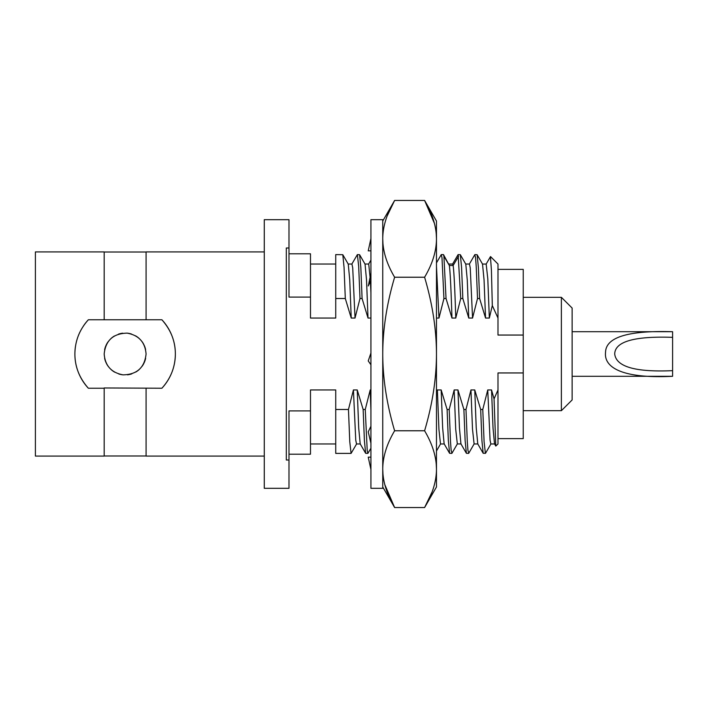 <?xml version="1.0" encoding="UTF-8"?>
<svg xmlns="http://www.w3.org/2000/svg" width="708" height="708" viewBox="0 0 708 708"><rect width="100%" height="100%" fill="white"/><g stroke="black" fill="none" stroke-linecap="round" stroke-linejoin="round"><path stroke-width="1.06" d="M161.893 388.232C170.725 378.461 175.212 367.054 175.363 354C175.372 341.344 170.876 329.937 161.893 319.768A50.233 50.233 0 0 1 161.893 388.232L104.173 387.966L104.173 456.085L35.4 456.085L35.4 251.915L104.173 251.915L104.173 319.768L88.358 319.768C79.526 329.547 75.03 340.955 74.889 354C74.88 366.656 79.367 378.063 88.358 388.232A50.233 50.233 0 0 1 75.446 346.548M161.893 319.768L146.078 319.768L146.078 251.915L264.279 251.915M146.078 319.768L104.173 319.768M146.078 354C145.113 342.212 138.795 335.256 127.13 333.141C113.262 333.468 105.607 340.415 104.173 354C105.129 365.762 111.43 372.718 123.059 374.851C136.936 374.576 144.609 367.629 146.078 354M145.627 358.319A20.957 20.957 0 0 1 144.299 362.461M144.016 363.062A20.957 20.957 0 0 1 142.14 366.231M139.264 369.47A20.957 20.957 0 0 1 135.759 372.054M131.785 373.868A20.957 20.957 0 0 1 127.467 374.824M123.059 374.851A20.957 20.957 0 0 1 118.732 373.957M114.714 372.187A20.957 20.957 0 0 1 111.147 369.611M108.2 366.355A20.957 20.957 0 0 1 106.315 363.231M105.996 362.549A20.957 20.957 0 0 1 104.634 358.372M145.618 349.619A20.957 20.957 0 0 0 144.246 345.433M143.928 344.752A20.957 20.957 0 0 0 142.034 341.619M139.078 338.371A20.957 20.957 0 0 0 135.493 335.796M131.467 334.026A20.957 20.957 0 0 0 127.13 333.141M122.714 333.185A20.957 20.957 0 0 0 118.395 334.158M114.431 335.981A20.957 20.957 0 0 0 110.952 338.566M108.085 341.805A20.957 20.957 0 0 0 106.182 345.044M105.943 345.566A20.957 20.957 0 0 0 104.616 349.699M104.173 388.232L88.358 388.232M77.119 339.194A50.233 50.233 0 0 1 79.862 332.211M83.641 325.671A50.233 50.233 0 0 1 88.358 319.768M264.279 456.085L146.078 456.085L146.078 388.232M264.279 488.316L264.279 219.684L288.988 219.684L288.988 247.986L286.306 247.986L286.306 460.014L288.988 460.014L288.988 488.316L264.279 488.316M335.734 298.519L335.734 254.606L342.805 254.712L344.053 267.367L345.3 298.519L335.734 298.519L335.734 318.051L310.485 318.051L310.485 297.094L288.988 297.094L288.988 247.986M345.3 298.519L351.23 318.051L355.027 318.051L359.991 298.519L358.682 266.27L357.372 254.606L351.796 264.155M357.372 254.606L359.593 254.712L360.841 267.376L362.089 298.519L359.991 298.519M362.089 298.519L368.018 318.051L370.921 318.051M436.473 318.051L438.978 318.051L443.934 298.519L441.978 257.562L441.199 254.712L436.473 262.889M460.731 298.519L458.111 254.606L460.333 254.712L461.581 267.376L462.828 298.519L460.731 298.519L455.766 318.051L451.961 318.051L446.04 298.519L443.934 298.519M462.828 298.519L468.758 318.051L472.555 318.051L477.519 298.519L476.21 266.27L475.555 257.562L474.732 254.809M474.9 254.606L477.13 254.721L478.369 267.403L479.617 298.519L477.519 298.519M479.617 298.519L485.546 318.051L489.343 318.051L492.308 305.555L491.423 270.19L490.44 256.685M497.99 389.949L497.99 443.969L495.786 446.058L494.051 398.905L497.99 389.949L497.99 372.948L523.239 372.948L523.239 335.052L497.99 335.052L497.99 318.051L492.308 305.555M494.051 398.905L491.547 389.949L487.741 389.949L482.776 409.481L480.679 409.481L474.758 389.949L470.953 389.949L465.988 409.481L463.89 409.481L457.961 389.949L454.164 389.949L449.199 409.481L447.102 409.481L441.173 389.949L437.376 389.949L436.473 394.135M370.921 389.949L370.213 389.949L365.257 409.481L363.151 409.481L357.23 389.949L353.425 389.949L348.46 409.481L335.734 409.481L335.734 389.949L310.485 389.949L310.485 410.906L288.988 410.906L288.988 460.014M310.485 410.906L310.485 454.2L288.988 454.2M288.988 253.8L310.485 253.8L310.485 297.094M348.46 409.481L349.77 441.73L351.079 453.394L335.734 453.394L335.734 409.481M490.971 443.854L485.52 453.279L483.175 453.288L481.927 440.624L480.679 409.481M485.396 453.394L484.086 441.65L482.776 409.481M465.988 409.481L467.298 441.73L467.953 450.43L468.793 453.155M468.608 453.394L466.386 453.288L465.138 440.633L463.89 409.481M449.199 409.481L450.509 441.73L451.164 450.438L451.996 453.164M458.111 254.606L452.527 264.155M451.819 453.394L449.598 453.288L448.35 440.624L447.102 409.481M446.04 298.519L443.907 256.216L443.42 254.606L441.323 254.606M365.257 409.481L367.213 450.438L367.868 453.394L370.921 448.217M367.868 453.394L365.647 453.288L364.399 440.624L363.151 409.481M351.079 453.394L356.664 443.845M494.644 443.96L490.848 443.969L490.069 440.243L487.741 389.949M485.546 318.051L484.068 280.058L482.52 264.066M474.103 443.951L472.501 429.216L470.953 389.949M468.758 318.051L467.271 280.023L465.793 264.155M457.324 443.934L455.713 429.287L454.164 389.949M451.961 318.051C451.093 289.51 450.217 271.987 449.35 265.491L443.544 254.712M489.343 318.051L487.794 278.748L486.175 264.066M477.776 443.925L476.236 427.959L474.758 389.949M494.503 443.845L493.025 427.968L491.547 389.949M497.99 275.739L497.99 291.97M472.555 318.051L470.236 267.81L469.457 264.031L465.66 264.04M460.926 443.845L459.448 427.986L457.961 389.949M455.766 318.051C454.899 289.51 454.023 271.987 453.147 265.491L452.669 264.031L448.863 264.04M490.547 256.588L497.99 264.031L497.99 318.051M523.239 372.948L523.239 438.624L497.99 438.624M497.99 269.376L523.239 269.376L523.239 335.052M438.978 318.051L436.473 266.235M449.598 453.288L444.137 443.845L442.659 427.968L441.173 389.949M440.491 443.96L438.925 429.269L437.376 389.949M370.921 410.366L370.213 389.949M368.018 318.051L366.532 280.032L365.054 264.155L359.593 254.712M360.328 443.96L356.522 443.96L355.752 440.217L353.425 389.949M351.23 318.051L349.743 280.023L348.265 264.155L342.805 254.712M370.921 292.926L370.408 281.439M370.311 279.545L368.718 264.031L364.921 264.04M365.647 453.288L360.186 443.845L358.708 427.968L357.23 389.949M355.027 318.051L352.708 267.783L351.929 264.031L348.124 264.031M561.382 410.684L561.382 297.316L572.135 308.06L572.135 399.94L561.382 410.684L523.239 410.684M572.135 326.866L572.135 376.293L672.6 376.293L672.6 331.707L672.6 376.293C622.536 378.815 603.676 367.638 605.552 352.212C605.933 337.203 628.279 330.362 672.6 331.707L572.135 331.707M672.6 337.344C634.28 336.026 614.978 341.583 614.712 354C616.172 366.762 635.465 372.32 672.6 370.656M370.921 354L370.921 219.684L382.745 219.684L382.745 488.316L370.921 488.316L370.921 354M370.921 443.279L368.24 431.853L370.921 426.251M370.921 279.917L368.24 285.97L370.921 280.368M370.921 238.49L368.24 250.844L370.921 250.844M370.921 353.026L368.24 360.947L370.921 364.744M370.921 469.51L368.24 457.156L370.921 457.156M382.975 244.03L382.745 238.844C382.816 251.172 386.772 263.969 394.621 277.226C386.772 303.75 382.816 329.344 382.745 354C382.816 378.665 386.772 404.25 394.621 430.774C386.772 444.031 382.816 456.828 382.745 469.156C382.816 481.493 386.772 494.281 394.621 507.548L384.798 484.626M382.993 474.519L382.745 469.156M436.216 463.696L436.473 469.156C436.402 456.828 432.446 444.031 424.596 430.774C432.446 404.25 436.402 378.656 436.473 354C436.402 329.335 432.446 303.75 424.596 277.226C432.446 263.969 436.402 251.172 436.473 238.844C436.402 226.507 432.446 213.719 424.596 200.453L434.42 223.374M432.092 491.927L424.596 507.548C432.446 494.281 436.402 481.484 436.473 469.156L436.473 221.029L424.596 200.453L394.621 200.453C386.772 213.719 382.816 226.516 382.745 238.844M436.225 233.569L436.473 238.844M436.473 469.156L436.473 486.971L424.596 507.548L394.621 507.548L382.745 486.971M394.621 430.774L424.596 430.774M394.621 277.226L424.596 277.226M387.117 216.073L394.621 200.453L382.745 221.029M458.598 256.216L453.147 265.491L449.35 265.491L443.907 256.216M335.734 264.031L310.485 264.031M335.734 443.969L310.485 443.969M468.714 453.288L474.174 443.845M477.121 254.738L482.573 264.164M451.943 453.262L457.395 443.836M460.324 254.694L465.784 264.146M482.449 264.066L486.246 264.066M474.041 443.951L477.847 443.951M457.262 443.934L461.067 443.934M495.786 446.058L494.511 443.854M486.113 264.155L490.467 256.632M477.723 443.836L483.175 453.27M469.324 264.164L474.794 254.703M460.926 443.854L466.395 453.297M444.27 443.96L440.473 443.96M440.544 443.96L436.473 451.005M368.647 264.04L370.921 260.101M146.078 252.004L104.173 252.004M146.078 455.996L104.173 455.996M561.382 297.316L523.239 297.316M370.921 273.111L368.408 285.598"/></g></svg>
